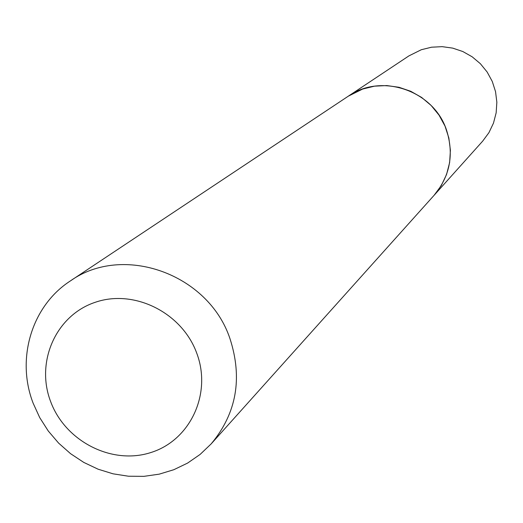 <?xml version="1.0" encoding="UTF-8"?>
<svg xmlns="http://www.w3.org/2000/svg" width="523" height="523" viewBox="0 0 523 523"><rect width="100%" height="100%" fill="white"/><g stroke="black" fill="none" stroke-linecap="round" stroke-linejoin="round"><path stroke-width="0.78" d="M482.677 141.132L488.933 132.652L493.483 123.108L496.15 112.85L496.85 102.233L495.543 91.643L492.274 81.451L487.155 72.03L480.375 63.714L472.171 56.804L462.842 51.542L452.722 48.123L442.17 46.658L431.573 47.201L421.296 49.731L408.921 55.883L348.305 96.173L362.642 89.06L374.527 86.164L386.811 85.563L399.042 87.295L410.784 91.303L421.623 97.435L431.161 105.489L439.052 115.165L445.021 126.121L448.845 137.954L450.401 150.251L449.63 162.561L446.564 174.453L441.327 185.495L434.103 195.301L482.677 141.132M196.838 353.437C182.259 312.767 134.319 288.755 95.304 302.274C56.059 315.192 35.407 361.707 50.581 401.429C65.179 441.347 111.922 465.274 150.931 452.513C190.163 440.346 212.011 393.917 196.838 353.437M229.937 338.558C208.331 273.686 122.846 243.378 70.245 281.014C31.628 305.988 15.912 358.856 33.145 403.207L39.728 417.629L48.293 431.037L58.641 443.138L70.559 453.67L83.791 462.417L98.063 469.183L113.06 473.818L128.468 476.224L143.962 476.342L159.201 474.158L173.845 469.706L187.594 463.084L200.119 454.422L211.161 443.896C236.553 413.386 242.809 378.273 229.937 338.558M211.161 443.896L434.064 195.341C450.015 176.192 454.18 154.475 446.564 130.188C433.796 90.544 381.404 72.612 348.285 96.193L70.245 281.014"/></g></svg>
